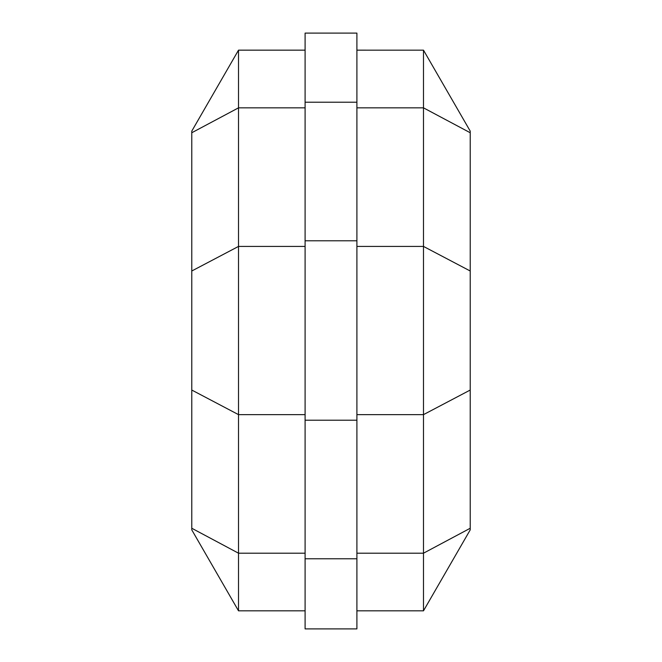 <?xml version="1.0" encoding="UTF-8"?>
<svg xmlns="http://www.w3.org/2000/svg" width="662" height="662" viewBox="0 0 662 662"><rect width="100%" height="100%" fill="white"/><g stroke="black" fill="none" stroke-linecap="round" stroke-linejoin="round"><path stroke-width="0.99" d="M238.51 50.163L191.781 131.109L191.781 528.259L238.51 553.2L238.51 50.163L305.099 50.163M191.781 528.259L191.781 529.881L238.51 610.827L238.51 553.2L305.099 553.2M191.781 132.739L238.51 107.848L305.099 107.848M470.219 528.259L470.219 132.739L423.49 107.848L423.49 610.827L470.219 529.881L470.219 528.259L423.49 553.2L356.901 553.2M470.219 132.739L470.219 131.109L423.49 50.163L423.49 107.848L356.901 107.848M423.49 50.171L356.901 50.163M305.099 628.9L305.099 33.1L356.901 33.1L356.901 628.9L305.099 628.9M305.099 414.635L238.51 414.635L191.781 390.05M305.099 246.421L238.51 246.421L191.781 270.998M356.901 246.421L423.49 246.421L470.219 270.998M356.901 414.635L423.49 414.635L470.219 390.05M305.099 558.778L356.901 558.778M305.099 420.204L356.901 420.204M305.099 240.786L356.901 240.786M305.099 102.213L356.901 102.213M356.901 610.827L423.49 610.827M238.51 610.827L305.099 610.827"/></g></svg>
